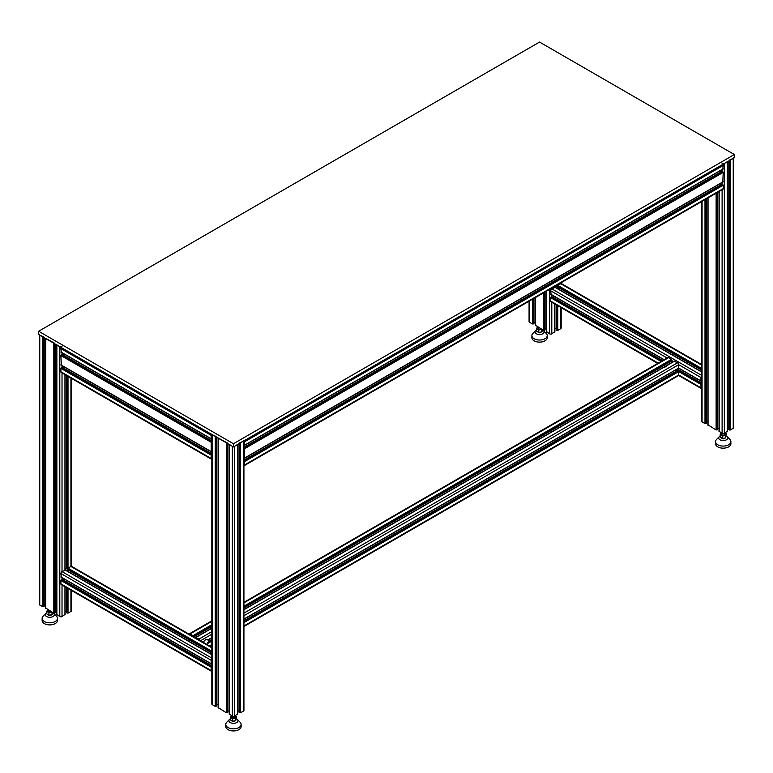 <?xml version="1.0" encoding="UTF-8"?>
<svg xmlns="http://www.w3.org/2000/svg" width="773" height="773" viewBox="0 0 773 773"><rect width="100%" height="100%" fill="white"/><g stroke="black" fill="none" stroke-linecap="round" stroke-linejoin="round"><path stroke-width="1.16" d="M235.021 715.953L235.021 717.025A1.575 0.908 180 0 1 234.045 717.856A1.575 0.908 180 0 1 232.335 717.663A1.575 0.908 180 0 1 231.871 717.025L231.871 715.953M235.253 715.817L236.519 716.542L235.697 718.32L232.625 718.793L230.373 717.499L231.417 715.692M236.519 716.542L235.697 720.726L232.625 721.209L230.373 719.905L230.373 717.499M232.625 718.793L232.625 721.209M235.697 718.32L235.697 720.726M231.871 720.774A1.575 0.908 0 0 0 232.335 721.354A1.575 0.908 0 0 0 233.948 721.576A1.575 0.908 0 0 0 235.002 720.832A1.575 0.908 0 0 1 233.948 721.576A1.575 0.908 0 0 1 232.335 721.354A1.575 0.908 0 0 1 231.871 720.774M236.519 718.793A4.522 2.609 180 0 1 236.644 718.871A4.522 2.609 180 0 1 237.388 719.431A4.522 2.609 180 0 1 233.446 723.325A4.522 2.609 180 0 1 229.504 719.431A4.522 2.609 180 0 1 230.373 718.793M237.388 719.431L240.123 722.233A7.672 4.435 180 0 1 241.118 724.407A7.672 4.435 180 0 1 233.446 728.842A7.672 4.435 180 0 1 225.774 724.407A7.672 4.435 180 0 1 226.769 722.233L229.504 719.431M241.118 724.407L241.118 726.504A7.672 4.435 180 0 1 233.446 730.929A7.672 4.435 180 0 1 225.774 726.504L225.774 724.407M724.794 433.18L724.794 434.252A1.575 0.908 180 0 1 723.818 435.093A1.575 0.908 180 0 1 722.108 434.899A1.575 0.908 180 0 1 721.644 434.252L721.644 433.18M725.026 433.044L726.291 433.779L725.47 435.547L722.397 436.03L720.146 434.726L721.19 432.919M726.291 433.779L725.47 437.962L722.397 438.436L720.146 437.141L720.146 434.726M722.397 436.03L722.397 438.436M725.47 435.547L725.47 437.962M721.644 438.001A1.575 0.908 0 0 0 722.108 438.591A1.575 0.908 0 0 0 723.721 438.813A1.575 0.908 0 0 0 724.774 438.069A1.575 0.908 0 0 1 723.721 438.813A1.575 0.908 0 0 1 722.108 438.591A1.575 0.908 0 0 1 721.644 438.001M726.291 436.03A4.522 2.609 180 0 1 726.417 436.098A4.522 2.609 180 0 1 727.161 436.668A4.522 2.609 180 0 1 723.219 440.562A4.522 2.609 180 0 1 719.277 436.668A4.522 2.609 180 0 1 720.146 436.03M727.161 436.668L729.896 439.46A7.672 4.435 180 0 1 730.891 441.644A7.672 4.435 180 0 1 723.219 446.079A7.672 4.435 180 0 1 715.547 441.644A7.672 4.435 180 0 1 716.542 439.46L719.277 436.668M730.891 441.644L730.891 443.731A7.672 4.435 180 0 1 723.219 448.166A7.672 4.435 180 0 1 715.547 443.731L715.547 441.644M540.8 328.776A1.575 0.908 180 0 1 538.443 328.854A1.575 0.908 180 0 1 537.979 328.216L537.979 327.143M541.863 329.385L538.733 329.994L536.481 328.689L537.525 326.882M542.627 329.829L541.805 331.926L538.733 332.4L536.481 331.105L536.481 328.689M538.733 329.994L538.733 332.4M541.805 329.511L541.805 331.926M537.979 331.965A1.575 0.908 0 0 0 538.443 332.554A1.575 0.908 0 0 0 540.056 332.767A1.575 0.908 0 0 0 541.11 332.032A1.575 0.908 0 0 1 540.056 332.767A1.575 0.908 0 0 1 538.443 332.554A1.575 0.908 0 0 1 537.979 331.965M542.627 329.994A4.522 2.609 180 0 1 542.752 330.061A4.522 2.609 180 0 1 543.496 330.622A4.522 2.609 180 0 1 539.554 334.525A4.522 2.609 180 0 1 535.612 330.622A4.522 2.609 180 0 1 536.481 329.994M543.496 330.622L546.231 333.424A7.672 4.435 180 0 1 547.226 335.608A7.672 4.435 180 0 1 539.554 340.033A7.672 4.435 180 0 1 531.882 335.608A7.672 4.435 180 0 1 532.877 333.424L535.612 330.622M547.226 335.608L547.226 337.695A7.672 4.435 180 0 1 539.554 342.13A7.672 4.435 180 0 1 531.882 337.695L531.882 335.608M38.65 331.259L539.554 42.071L734.35 154.532L233.446 443.731L38.65 331.259L38.65 334.477L233.446 446.939L734.35 157.75L734.35 154.532M233.446 446.939L233.446 443.731M666.838 365.387L665.051 366.421M203.386 642.411A3.875 2.242 -60 0 1 207.56 639.6A3.875 2.242 -60 0 1 207.396 644.334A3.875 2.242 -60 0 1 207.203 644.624A3.933 2.271 -60 0 0 207.947 643.378L207.753 642.527M555.642 286.145A1.304 0.754 60 0 1 555.758 286.058A1.304 0.754 60 0 1 555.884 286.01A2.561 1.478 60 0 1 558.019 287.372L556.724 288.116M555.884 286.01L554.888 286.58M558.019 287.372A1.044 0.609 60 0 1 558.096 288.6L557.864 288.783M65.869 568.918A1.304 0.754 60 0 1 65.985 568.831A1.304 0.754 60 0 1 66.111 568.773A2.561 1.478 60 0 1 68.246 570.136L66.951 570.889M66.111 568.773L65.116 569.353M68.324 571.373L68.324 571.373A1.044 0.609 60 0 0 68.246 570.136M51.028 611.54A1.575 0.908 180 0 1 48.67 611.627A1.575 0.908 180 0 1 48.206 610.979L48.206 609.916M52.091 612.158L48.96 612.757L46.709 611.462L47.752 609.646M52.854 612.593L52.033 614.69L48.96 615.163L46.709 613.868L46.709 611.462M48.96 612.757L48.96 615.163M52.033 612.284L52.033 614.69M48.67 615.318A1.575 0.908 0 0 0 50.284 615.54A1.575 0.908 0 0 0 51.337 614.796A1.575 0.908 0 0 1 50.284 615.54A1.575 0.908 0 0 1 48.67 615.318A1.575 0.908 0 0 1 48.206 614.738A1.575 0.908 0 0 0 48.67 615.318M52.854 612.757A4.522 2.609 180 0 1 53.724 613.395A4.522 2.609 180 0 1 52.516 616.757A4.522 2.609 180 0 1 46.583 616.525A4.522 2.609 180 0 1 45.839 613.395A4.522 2.609 180 0 1 46.709 612.757M53.724 613.395L56.458 616.197A7.672 4.435 180 0 1 57.453 618.371A7.672 4.435 180 0 1 52.719 622.468A7.672 4.435 180 0 1 44.351 621.502A7.672 4.435 180 0 1 42.109 618.371A7.672 4.435 180 0 1 43.104 616.197L45.839 613.395M57.453 618.371L57.453 620.458A7.672 4.435 180 0 1 52.719 624.555A7.672 4.435 180 0 1 44.351 623.598A7.672 4.435 180 0 1 42.109 620.458L42.109 618.371M677.438 370.711L678.694 371.591L678.694 374.963A1.575 0.908 60 0 1 678.365 375.688L243.93 626.507M676.433 371.166A9.836 5.682 60 0 1 675.747 369.958M203.347 642.402A3.933 2.271 -60 0 1 207.589 639.542A3.933 2.271 -60 0 1 207.947 639.841L207.753 639.957M674.24 361.31L677.583 362.759A1.575 0.908 60 0 1 678.694 364.682L678.279 368.296M199.956 640.44A1.575 0.908 -120 0 0 198.941 639.097L196.013 637.416L195.598 637.928M196.439 638.401L196.574 638.372A0.986 0.57 -120 0 1 196.922 638.691M671.544 362.672A9.836 5.682 60 0 1 670.838 361.484M664.838 367.185L667.737 365.513M192.535 636.16L192.4 635.966A0.986 0.57 -120 0 0 192.052 635.87M672.017 360.672L243.93 607.82L672.017 360.672L672.017 360.025L243.93 607.182M193.376 636.633L192.96 635.648L190.032 633.957A1.575 0.908 -120 0 0 189.25 633.879A1.575 0.908 -120 0 0 189.018 634.121M243.93 602.312L667.891 357.541A1.575 0.908 60 0 1 668.674 357.619L672.017 360.025M199.569 640.218A1.102 0.638 -120 0 0 198.941 639.484L197.608 639.078M191.366 635.483L190.032 634.343A1.102 0.638 -120 0 0 189.404 634.343M211.831 666.355L211.184 667.215L211.184 670.587A1.575 0.908 120 0 0 211.512 671.312L61.241 584.552A1.575 0.908 -60 0 1 60.912 583.828L60.912 580.455L62.169 579.576M211.812 667.331L211.744 667.534A0.986 0.57 120 0 0 211.831 667.891M63.859 578.822A9.836 5.682 -60 0 1 63.173 580.021M211.831 662.258A0.986 0.57 120 0 0 211.744 662.712L211.744 662.799M211.831 658.76A1.575 0.908 120 0 0 211.184 660.306L211.184 663.678L211.831 663.785M61.328 577.16L60.912 573.547A1.575 0.908 -60 0 1 62.024 571.624L65.367 570.174M68.768 570.339A9.836 5.682 -60 0 1 68.488 570.832M67.589 569.363L68.005 568.165L70.932 566.474A1.575 0.908 -60 0 1 71.715 566.396L211.831 647.301M211.831 659.205A1.102 0.638 120 0 0 211.522 660.113L211.831 661.475M211.831 668.674L211.522 670.394A1.102 0.638 120 0 0 211.831 670.935M657.736 363.397L551.014 301.779A1.575 0.908 -60 0 1 550.685 301.064L550.685 297.692L551.941 296.803M701.604 383.592L700.956 384.442L700.956 387.824A1.575 0.908 120 0 0 701.285 388.539A1.575 0.908 120 0 0 701.604 388.616M701.604 384.577L701.517 384.77A0.986 0.57 120 0 0 701.604 385.118M553.632 296.049A9.836 5.682 -60 0 1 552.946 297.257M701.604 379.485A0.986 0.57 120 0 0 701.517 379.949L701.517 380.026M701.604 375.987A1.575 0.908 120 0 0 700.956 377.543L700.956 380.915L701.604 381.021M551.101 294.397L550.685 290.783A1.575 0.908 -60 0 1 551.796 288.851L555.14 287.401M558.541 287.575A9.836 5.682 -60 0 1 558.261 288.068M557.362 286.599L557.777 285.401L560.705 283.71A1.575 0.908 -60 0 1 561.488 283.633L701.604 364.527M701.604 376.432A1.102 0.638 120 0 0 701.295 377.35L701.604 378.702M701.604 385.901L701.295 387.631A1.102 0.638 120 0 0 701.604 388.172M239.031 711.015A9.836 5.682 0 0 0 237.649 711.034M239.147 712.117L240.538 712.764L243.466 711.073A1.575 0.908 0 0 0 243.93 710.435L243.93 440.89M239.707 442.842L243.466 441.161A1.575 0.908 0 0 0 243.93 440.513M229.407 714.049L232.335 716.213A1.575 0.908 0 0 0 234.557 716.213L237.485 714.049M234.557 716.213L234.557 446.301L237.649 444.369M229.243 444.369L232.335 446.301L232.335 716.213M229.243 711.034A9.836 5.682 0 0 0 227.861 711.015M218.276 707.624L226.354 712.764L227.745 712.117M218.112 704.609A9.836 5.682 0 0 0 216.73 704.59M211.831 434.465L211.831 704.01A1.575 0.908 0 0 0 212.295 704.647L215.223 706.338L216.614 705.691M211.831 434.088A1.575 0.908 0 0 0 212.295 434.735L216.054 436.416M218.112 437.943L227.185 442.842M45.578 604.998A9.836 5.682 0 0 0 44.196 604.979M39.297 334.854L39.297 604.399A1.575 0.908 0 0 0 39.761 605.037L42.689 606.728L44.08 606.08M39.297 334.477A1.575 0.908 0 0 0 39.761 335.115L43.52 336.806M45.742 608.013L53.82 613.153L55.212 612.506M45.578 338.332L54.651 343.231M56.709 344.758L59.801 346.691A1.575 0.908 0 0 0 62.024 346.691M66.613 612.506L68.005 613.153L70.932 611.462A1.575 0.908 0 0 0 71.396 610.825L71.396 590.417M66.497 611.404A9.836 5.682 0 0 0 65.116 611.424M56.873 614.438L59.801 616.603A1.575 0.908 0 0 0 62.024 616.603L64.951 614.438M56.709 611.424A9.836 5.682 0 0 0 55.327 611.404M701.604 201.608L701.604 421.237A1.575 0.908 0 0 0 702.068 421.884L704.995 423.565L706.387 422.928M707.884 421.836A9.836 5.682 0 0 0 706.503 421.826M708.049 424.85L716.127 429.991L717.518 429.353M719.016 428.261A9.836 5.682 0 0 0 717.634 428.252M728.92 429.353L730.311 429.991L733.239 428.31A1.575 0.908 0 0 0 733.703 427.662L733.703 158.127M728.804 428.252A9.836 5.682 0 0 0 727.422 428.261M719.18 431.276L722.108 433.45A1.575 0.908 0 0 0 724.33 433.45L727.258 431.276M722.108 163.528A1.575 0.908 0 0 0 724.33 163.528L727.422 161.605M729.48 160.079L733.239 158.388A1.575 0.908 0 0 0 733.703 157.75M535.515 325.24L543.593 330.38L544.984 329.742M535.351 322.225A9.836 5.682 0 0 0 533.969 322.215M529.07 301.219L529.07 321.626A1.575 0.908 0 0 0 529.534 322.273L532.462 323.955L533.853 323.317M556.386 329.742L557.777 330.38L560.705 328.699A1.575 0.908 0 0 0 561.169 328.052L561.169 307.644M556.27 328.641A9.836 5.682 0 0 0 554.888 328.651M546.646 331.665L549.574 333.839A1.575 0.908 0 0 0 551.796 333.839L554.724 331.665M546.482 328.651A9.836 5.682 0 0 0 545.1 328.641M722.89 164.359A1.575 0.908 60 0 1 723.219 165.461L722.803 169.074M720.958 171.935A9.836 5.682 60 0 1 720.272 170.736M721.963 171.48L723.219 172.369L722.803 181.926M720.958 184.786A9.836 5.682 60 0 1 720.272 183.588M721.963 184.341L723.219 185.22L723.219 188.593A1.575 0.908 60 0 1 722.89 189.317L244.249 465.655A1.575 0.908 -120 0 0 244.577 464.94L244.577 461.558L243.93 460.708M243.93 454.872L243.93 451.113M244.191 464.728L243.93 463.085M243.93 445.277L244.577 445.171L244.577 441.798A1.575 0.908 -120 0 0 244.249 440.707M244.017 444.291L244.017 444.214A0.986 0.57 -120 0 0 243.93 443.75M243.93 449.384A0.986 0.57 -120 0 0 244.017 449.026L243.939 448.823M243.93 458.138L244.577 458.031L244.577 448.707L243.93 447.847M244.017 457.143L244.017 457.065A0.986 0.57 -120 0 0 243.93 456.601M243.93 462.235A0.986 0.57 -120 0 0 244.017 461.887L243.939 461.674M243.93 442.9L243.93 441.112M61.328 365.088L60.912 355.522L62.169 354.643M63.859 353.889A9.836 5.682 -60 0 1 63.173 355.097M61.328 352.227L60.912 348.613A1.575 0.908 -60 0 1 61.241 347.521M211.831 454.273L211.184 455.133L211.184 458.505A1.575 0.908 120 0 0 211.512 459.23L61.241 372.47A1.575 0.908 -60 0 1 60.912 371.755L60.912 368.373L62.169 367.494M63.859 366.74A9.836 5.682 -60 0 1 63.173 367.948M211.831 441.422L211.184 442.282L211.184 451.596L211.831 451.703M211.57 458.302L211.831 456.659M211.831 434.677L211.831 436.474M211.831 444.688L211.831 448.446M211.744 450.717L211.744 450.64A0.986 0.57 120 0 1 211.831 450.176M211.512 434.281A1.575 0.908 120 0 0 211.184 435.373L211.184 438.745L211.831 438.851M211.744 437.866L211.744 437.779A0.986 0.57 120 0 1 211.831 437.325M700.956 387.824L678.694 374.963L243.93 625.975M211.831 644.508L209.415 645.899M700.956 384.442L678.694 371.591L243.93 622.603M211.831 641.136L207.947 643.378M700.956 380.915L678.694 368.054L243.93 619.067M211.831 637.599L207.947 639.841M700.956 377.543L678.694 364.682L243.93 615.695M211.831 634.227L200.516 640.759M677.583 362.759L243.93 613.124M211.831 631.657L198.941 639.097M674.655 361.068L243.93 609.752M211.831 628.275L196.013 637.416M211.831 626.352L193.694 636.826L211.831 626.352M211.831 625.705L193.376 636.363M671.602 359.3L243.93 606.216M211.831 624.748L192.96 635.648M668.674 357.619L243.93 602.843M211.831 621.366L190.032 633.957M677.718 370.547L243.93 620.999M211.831 639.522L208.352 641.532M678.279 370.866L243.93 621.637M211.831 640.17L208.266 642.228M211.184 670.587L60.912 583.828M211.184 667.215L60.912 580.455M211.599 666.49L61.328 579.731M211.831 665.988L61.888 579.412M211.184 663.678L60.912 576.919M211.184 660.306L60.912 573.547M211.831 658.113L62.024 571.624L62.024 372.924M211.831 654.741L64.951 569.933L64.951 374.615M211.831 652.808L67.947 569.74L211.831 652.808M211.831 652.17L67.589 568.889M211.831 651.204L68.005 568.165L68.005 376.383M211.831 647.832L70.932 566.474L70.932 378.065M658.2 363.136L550.685 301.064M677.187 370.721L675.805 369.929M661.118 361.445L550.685 297.692M701.372 383.727L676.636 369.446M661.949 360.962L551.101 296.967M701.604 383.215L677.196 369.127M662.509 360.643L551.661 296.648M664.181 359.677L550.685 294.155M673.37 361.609L671.979 360.807M667.099 357.996L550.685 290.783M701.604 375.34L551.796 288.851L551.796 288.097M701.604 371.968L554.724 287.17L554.724 286.406M701.604 370.045L557.72 286.967L701.604 370.045M701.604 369.397L557.362 286.116M701.604 368.431L557.777 285.401L557.777 284.638M701.604 365.059L560.705 283.71L560.705 282.957M239.147 712.445L239.147 443.644M239.707 712.764L239.707 443.325M240.538 712.764L240.538 442.842M243.466 711.073L243.466 441.161M237.485 714.532L237.485 444.61M229.407 714.532L229.407 444.61M212.295 704.647L212.295 434.735M215.223 706.338L215.223 436.416M216.054 706.338L216.054 436.9M216.614 706.02L216.614 437.218M218.276 708.107L218.276 438.185M226.354 712.764L226.354 442.842M227.185 712.764L227.185 443.325M227.745 712.445L227.745 443.644M44.08 337.608L44.08 606.399M43.52 337.289L43.52 606.728M42.689 336.806L42.689 606.728M39.761 335.115L39.761 605.037M45.742 338.574L45.742 608.496M53.82 343.231L53.82 613.153M54.651 343.714L54.651 613.153M55.212 344.033L55.212 612.834M56.873 345L56.873 614.922M59.801 346.691L59.801 616.603M62.024 352.836L62.024 354.44M62.024 365.687L62.024 367.291M62.024 577.76L62.024 579.373M62.024 585.006L62.024 616.603M64.951 586.688L64.951 614.922M66.613 375.581L66.613 568.802M66.613 587.654L66.613 612.834M67.174 375.9L67.174 569.054M67.174 587.973L67.174 613.153M68.005 588.456L68.005 613.153M70.932 590.147L70.932 611.462M702.068 421.884L702.068 201.338M704.995 423.565L704.995 199.647M705.826 423.565L705.826 199.173M706.387 423.246L706.387 198.845M708.049 425.334L708.049 197.888M716.127 429.991L716.127 193.221M716.958 429.991L716.958 192.738M717.518 429.672L717.518 192.419M728.92 429.672L728.92 160.881M729.48 429.991L729.48 160.562M730.311 429.991L730.311 160.079M733.239 428.31L733.239 158.388M727.258 431.759L727.258 161.847M724.33 433.45L724.33 163.528M722.108 433.45L722.108 189.772M722.108 184.138L722.108 182.525M722.108 171.287L722.108 169.673M719.18 431.759L719.18 191.453M535.515 297.499L535.515 325.723M543.593 292.832L543.593 330.38M544.424 292.358L544.424 330.38M544.984 292.03L544.984 330.061M546.646 291.063L546.646 332.148M549.574 289.382L549.574 333.839M551.796 294.996L551.796 296.61M551.796 302.233L551.796 333.839M554.724 303.924L554.724 332.148M556.386 285.45L556.386 286.039M556.386 304.891L556.386 330.061M556.947 285.121L556.947 286.281M556.947 305.209L556.947 330.38M557.777 305.693L557.777 330.38M560.705 307.383L560.705 328.699M529.534 300.948L529.534 322.273M532.462 299.257L532.462 323.955M533.293 298.784L533.293 323.955M533.853 298.455L533.853 323.636M244.577 441.798L723.219 165.461M244.577 445.171L723.219 168.833M243.93 447.48L722.243 171.326M244.162 447.982L722.803 171.645M244.577 448.707L723.219 172.369M244.577 458.031L723.219 181.684M243.93 460.331L722.243 184.177M244.162 460.843L722.803 184.496M244.577 461.558L723.219 185.22M244.577 464.94L723.219 188.593M211.184 451.596L60.912 364.846M211.184 442.282L60.912 355.522M211.599 441.557L61.328 354.797M211.831 441.054L61.888 354.478M211.831 453.906L61.888 367.33M211.599 454.408L61.328 367.658M211.184 455.133L60.912 368.373M211.184 458.505L60.912 371.755M211.184 435.373L60.912 348.613M211.184 438.745L60.912 351.986M555.758 286.058L554.888 286.561M65.985 568.831L65.116 569.324M211.831 645.04L209.879 646.17M674.365 361.039L243.93 609.549M211.831 628.082L195.724 637.377M671.93 360.846L243.93 607.955M211.831 626.488L193.81 636.894M211.831 620.835L189.25 633.879M678.568 368.325L243.93 619.27M211.831 637.793L207.995 640.015M677.525 370.528L243.93 620.864M211.831 639.397L208.362 641.397M211.831 665.853L62.082 579.392M211.309 663.949L61.038 577.189M211.831 654.538L65.241 569.904M211.831 652.943L68.14 569.981M701.285 388.539L678.597 375.446M701.604 383.079L677.312 369.059M662.625 360.576L551.854 296.629M701.082 381.186L678.655 368.238M664.007 359.783L550.811 294.426M701.604 371.774L555.014 287.131M701.604 370.17L557.913 287.208M239.031 712.281L239.031 443.712M237.649 714.291L237.649 444.514M229.243 714.291L229.243 444.514M216.73 705.855L216.73 437.286M218.112 707.865L218.112 438.088M227.861 712.281L227.861 443.712M44.196 337.675L44.196 606.245M45.578 338.477L45.578 608.254M55.327 344.101L55.327 612.67M56.709 344.903L56.709 614.68M65.116 374.712L65.116 569.875M65.116 586.794L65.116 614.68M66.497 375.514L66.497 568.783M66.497 587.586L66.497 612.67M71.396 378.335L71.396 566.329M706.503 423.082L706.503 198.777M707.884 425.092L707.884 197.985M717.634 429.517L717.634 192.351M728.804 429.517L728.804 160.948M727.422 431.518L727.422 161.741M719.016 431.518L719.016 191.559M545.1 291.962L545.1 329.907M546.482 291.17L546.482 331.907M554.888 286.31L554.888 287.112M554.888 304.021L554.888 331.907M556.27 285.508L556.27 286.01M556.27 304.823L556.27 329.907M561.169 282.686L561.169 283.556M533.969 298.388L533.969 323.472M535.351 297.595L535.351 325.481M244.452 445.441L723.093 169.103M243.93 447.345L722.05 171.306M244.452 458.302L723.093 181.955M243.93 460.196L722.05 184.158M211.831 440.919L62.082 354.459M211.309 451.867L61.038 365.117M211.831 453.77L62.082 367.31M211.309 439.016L61.038 352.256"/></g></svg>
